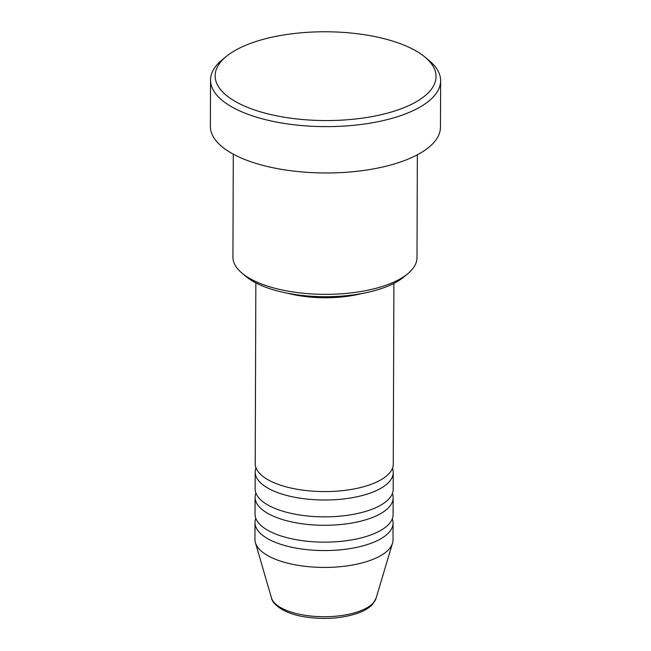 <?xml version="1.0" encoding="UTF-8"?>
<svg xmlns="http://www.w3.org/2000/svg" width="651" height="651" viewBox="0 0 651 651"><rect width="100%" height="100%" fill="white"/><g stroke="black" fill="none" stroke-linecap="round" stroke-linejoin="round"><path stroke-width="0.98" d="M255.843 282.9L255.216 463.593A69.03 27.749 0.2 0 0 296.905 489.235A69.03 27.749 0.2 0 0 371.688 484.124A69.03 27.749 0.2 0 0 393.269 464.073L393.904 283.388M255.998 467.809A69.03 27.749 0.2 0 0 255.184 472.024A69.03 27.749 0.2 0 0 296.872 497.657A69.03 27.749 0.2 0 0 371.656 492.555A69.03 27.749 0.2 0 0 393.245 472.504A69.03 27.749 0.2 0 0 392.455 468.289M255.184 472.024L255.127 488.877A69.03 27.749 0.2 0 0 296.815 514.51A69.03 27.749 0.2 0 0 371.599 509.407A69.03 27.749 0.2 0 0 393.18 489.357L393.245 472.504M255.916 493.092A69.03 27.749 0.2 0 0 255.094 497.299A69.03 27.749 0.2 0 0 296.791 522.94A69.03 27.749 0.2 0 0 371.566 517.838A69.03 27.749 0.2 0 0 393.155 497.787A69.03 27.749 0.2 0 0 392.366 493.572M255.094 497.299L255.037 514.16A69.03 27.749 0.2 0 0 296.726 539.793A69.03 27.749 0.2 0 0 371.509 534.691A69.03 27.749 0.2 0 0 393.09 514.64L393.155 497.787M255.827 518.375A69.03 27.749 0.2 0 0 255.005 522.582A69.03 27.749 0.2 0 0 296.701 548.223A69.03 27.749 0.2 0 0 371.485 543.121A69.03 27.749 0.2 0 0 393.066 523.07A69.03 27.749 0.2 0 0 392.276 518.847M407.599 273.884L403.457 277.277A87.437 35.146 -179.8 0 1 385.042 287.278A87.437 35.146 -179.8 0 1 246.33 276.724L242.213 273.314A92.035 36.993 0.2 0 0 388.224 284.414A92.035 36.993 0.2 0 0 407.599 273.884A92.035 36.993 0.2 0 0 416.998 257.682L417.356 154.8M401.504 108.636A110.442 44.39 0.2 0 0 424.9 57.028A110.442 44.39 0.2 0 0 249.683 43.698A110.442 44.39 0.2 0 0 226.426 56.336A110.442 44.39 0.2 0 0 260.131 111.736A110.442 44.39 0.2 0 0 401.504 108.636M424.9 57.028L429.025 60.445A115.048 46.245 -179.8 0 1 440.629 80.781A115.048 46.245 -179.8 0 1 404.653 114.202A115.048 46.245 -179.8 0 1 280.02 122.714A115.048 46.245 -179.8 0 1 210.533 79.983A115.048 46.245 -179.8 0 1 222.284 59.721L226.426 56.336M210.533 79.983L210.371 126.335A115.048 46.245 0.2 0 0 279.857 169.065A115.048 46.245 0.2 0 0 404.499 160.553A115.048 46.245 0.2 0 0 440.467 127.132L440.629 80.781M255.005 522.582L254.948 539.443A69.03 27.749 0.2 0 0 255.42 542.706A69.03 27.749 0.2 0 0 300.42 565.695A69.03 27.749 0.2 0 0 371.42 559.974A69.03 27.749 0.2 0 0 392.512 543.186A69.03 27.749 0.2 0 0 393.009 539.923L393.066 523.07M233.286 154.157L232.928 257.039A92.035 36.993 0.2 0 0 242.213 273.314M287.718 293.267A69.03 27.749 0.2 0 0 361.956 293.528M359.987 611.037A52.682 21.174 0.2 0 0 376.091 598.22L372.714 604.104C369.459 607.692 364.739 610.646 358.563 612.941C342.052 618.645 323.75 619.898 303.675 616.7C283.421 613.421 272.175 603.811 271.459 597.862A52.682 21.174 0.2 0 0 305.807 615.398A52.682 21.174 0.2 0 0 359.987 611.037M376.091 598.22L392.512 543.186M271.459 597.862L255.42 542.706"/></g></svg>

